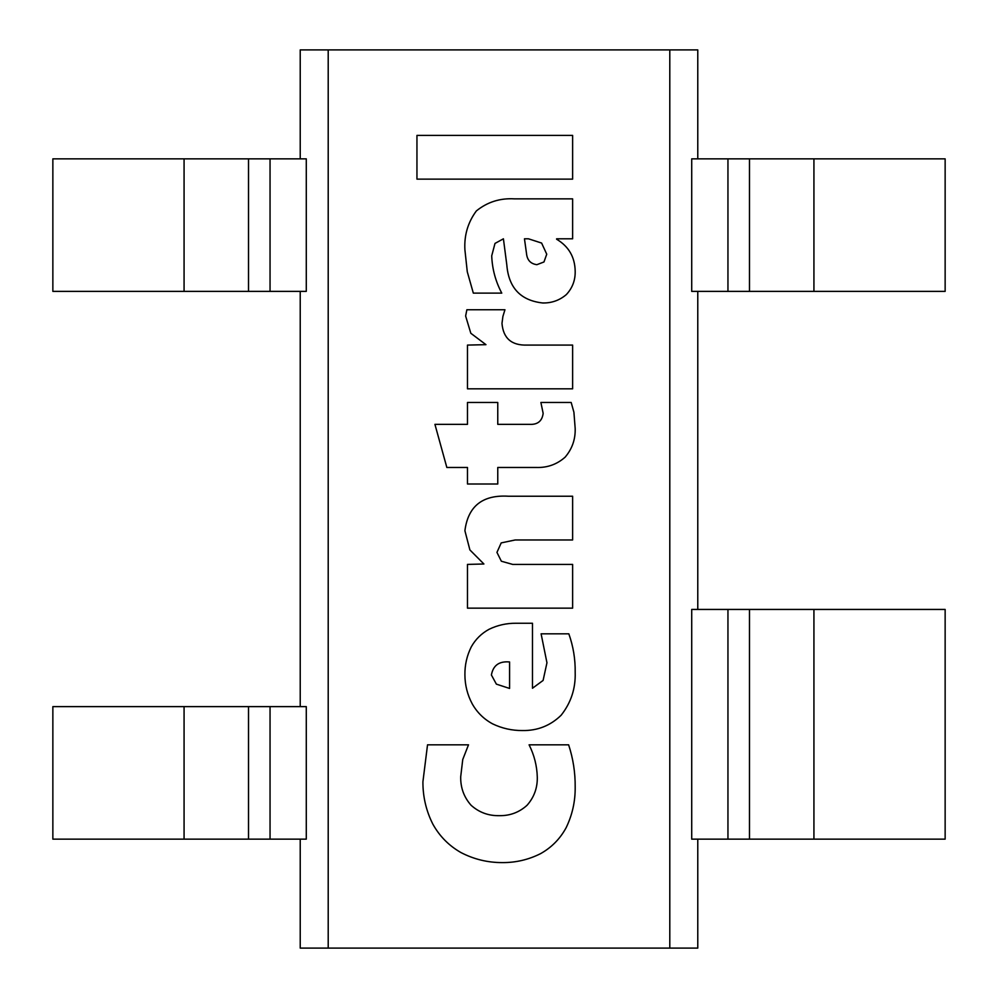 <?xml version="1.0" encoding="UTF-8"?>
<svg xmlns="http://www.w3.org/2000/svg" width="998" height="998" viewBox="0 0 998 998"><rect width="100%" height="100%" fill="white"/><g stroke="black" fill="none" stroke-linecap="round" stroke-linejoin="round"><path stroke-width="1.5" d="M270.046 839.143L184.069 839.143L184.069 706.621L306.286 706.621L306.286 839.143L270.046 839.143L270.046 706.621M184.069 839.143L52.857 839.143L52.857 706.621L184.069 706.621M270.046 158.857L184.069 158.857L184.069 291.379L306.286 291.379L306.286 158.857L270.046 158.857L270.046 291.379M184.069 158.857L52.857 158.857L52.857 291.379L184.069 291.379M727.954 158.857L813.931 158.857L813.931 291.379L691.714 291.379L691.714 158.857L727.954 158.857L727.954 291.379M813.931 158.857L945.143 158.857L945.143 291.379L813.931 291.379M813.931 839.143L691.714 839.143L691.714 609.429L945.143 609.429L945.143 839.143L813.931 839.143L813.931 609.429M491.403 674.997C493.137 665.354 499.187 661.013 509.579 661.961L509.579 688.445L496.38 684.141L491.403 674.997M543.099 680.436L532.47 688.246L532.47 623.251L516.041 623.251C506.597 623.164 497.628 625.172 489.145 629.251C481.498 633.406 475.535 639.269 471.281 646.866C466.902 655.649 464.781 664.955 464.906 674.798C464.956 685.102 467.401 694.808 472.254 703.902C477.119 712.485 483.868 719.121 492.525 723.824C501.957 728.365 511.924 730.611 522.416 730.548C537.485 730.785 550.397 725.683 561.125 715.254C570.993 702.767 575.684 688.495 575.185 672.427C575.384 659.167 573.264 646.292 568.823 633.817L541.103 633.817L546.954 662.772L543.099 680.436M416.952 179.141L572.627 179.141L572.627 135.404L416.952 135.404L416.952 179.141M502.905 316.428L504.951 309.754L466.864 309.754L465.629 316.017L470.819 333.27L485.964 344.672L467.476 345.083L467.476 388.821L572.627 388.821L572.627 345.083L527.031 345.083C511.625 345.558 503.279 338.334 501.982 323.414L502.905 316.428M543.972 261.963L536.887 264.682C530.637 263.821 527.181 260.129 526.52 253.592L524.461 238.809L528.466 238.809L541.615 243.063L546.742 254.203L543.972 261.963M556.61 238.809L572.627 238.809L572.627 198.864L514.606 198.864C500.16 197.978 487.411 201.995 476.358 210.927C467.9 222.392 464.082 235.341 464.906 249.787L467.276 271.768L473.326 293.125L501.769 293.125C495.582 281.448 492.226 269.023 491.715 255.85L494.996 243.425L503.416 238.809L506.809 264.882C508.643 287.823 520.632 300.523 542.737 302.98C551.707 303.143 559.579 300.336 566.365 294.56C572.428 288.023 575.372 280.251 575.185 271.256C574.935 257.122 568.748 246.444 556.61 239.221L556.61 238.809M573.912 412.236L571.18 402.481L540.891 402.481L543.149 413.359C542.151 421.181 537.523 424.849 529.289 424.35L497.765 424.35L497.765 402.481L467.476 402.481L467.476 424.35L434.928 424.35L446.842 467.476L467.476 467.476L467.476 484.005L497.765 484.005L497.765 467.476L536.475 467.476C547.44 467.8 556.996 464.357 565.13 457.159C572.116 448.963 575.472 439.419 575.185 428.566L573.912 412.236M515.23 539.968L572.627 539.968L572.627 496.231L508.444 496.231C482.583 494.659 468.062 506.161 464.906 530.724L469.896 549.935L483.905 563.995L467.476 564.406L467.476 608.156L572.627 608.156L572.627 564.406L512.66 564.406L501.358 561.225L496.942 552.393L501.208 542.9L515.23 539.968M575.185 787.023C575.31 772.589 573.126 758.517 568.623 744.82L529.09 744.82C534.254 755.062 536.999 765.915 537.298 777.367C537.473 788.021 534.067 797.302 527.081 805.249C519.21 812.397 509.916 815.865 499.2 815.665C488.421 815.865 479.04 812.397 471.068 805.249C463.933 797.14 460.477 787.647 460.702 776.756L462.748 759.503L468.499 744.82L427.531 744.82L422.915 781.783C422.84 796.691 426.146 810.8 432.82 824.086C439.532 836.187 448.888 845.668 460.901 852.529C473.9 859.278 487.723 862.634 502.393 862.596C515.879 862.671 528.628 859.677 540.642 853.614C551.669 847.402 560.19 838.719 566.203 827.579C572.353 814.78 575.347 801.269 575.185 787.023M697.777 839.143L697.777 948.1L669.795 948.1L669.795 49.9L697.777 49.9L697.777 158.857M669.795 948.1L328.205 948.1L328.205 49.9L669.795 49.9M697.777 291.379L697.777 609.429M328.205 948.1L300.223 948.1L300.223 839.143M300.223 706.621L300.223 291.379M300.223 158.857L300.223 49.9L328.205 49.9M248.514 839.143L248.514 706.621M248.514 158.857L248.514 291.379M749.486 158.857L749.486 291.379M749.486 839.143L749.486 609.429M727.954 839.143L727.954 609.429"/></g></svg>
